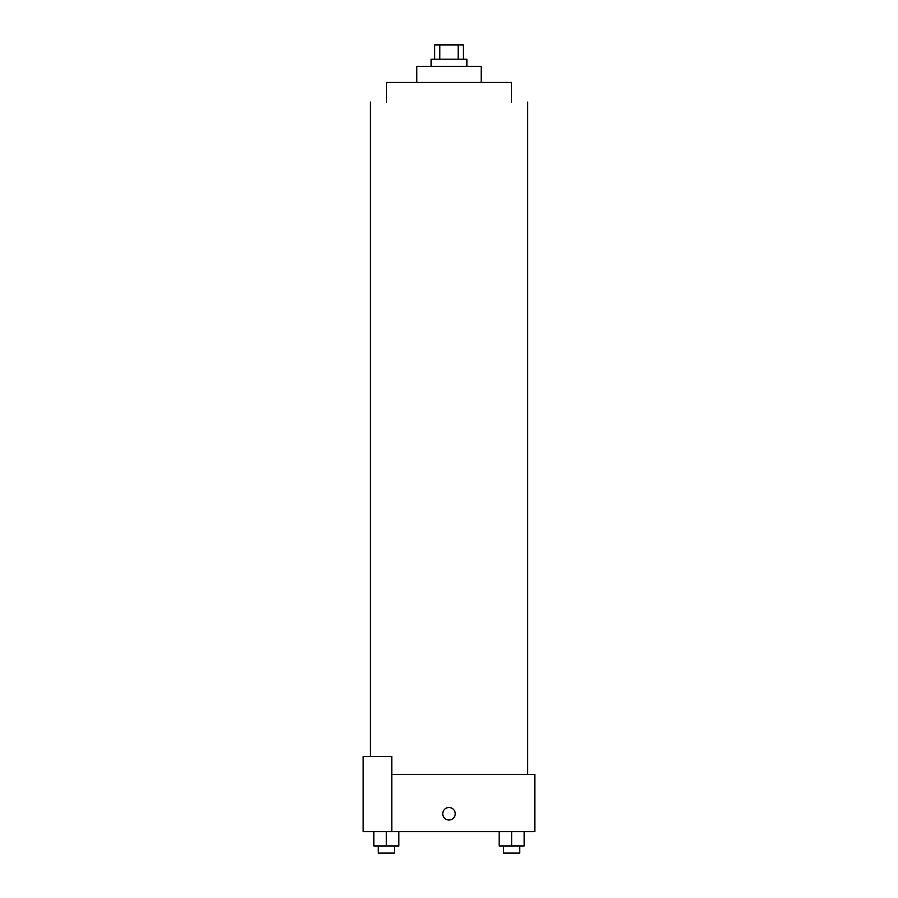 <?xml version="1.0" encoding="UTF-8"?>
<svg xmlns="http://www.w3.org/2000/svg" width="898" height="898" viewBox="0 0 898 898"><rect width="100%" height="100%" fill="white"/><g stroke="black" fill="none" stroke-linecap="round" stroke-linejoin="round"><path stroke-width="1.35" d="M439.829 59.201L439.829 44.9L434.699 44.9L434.699 59.201M439.829 44.9L463.301 44.9L463.301 59.201M458.171 59.201L458.171 44.9M431.119 66.362L431.119 59.201L466.881 59.201L466.881 66.362M416.818 82.448L416.818 66.362L481.182 66.362L481.182 82.448M386.432 102.114L386.432 82.448L511.568 82.448L511.568 102.114M391.786 774.424L534.826 774.424L534.826 831.638L363.174 831.638L363.174 756.543L391.786 756.543L391.786 831.638M442.736 813.768A6.264 6.264 0 0 1 452.132 808.346A6.264 6.264 0 0 1 452.132 819.178A6.264 6.264 0 0 1 442.736 813.768M499.142 831.638L499.142 845.95L524.174 845.95L524.174 831.638L524.174 845.95M511.658 845.95L511.658 831.638M519.695 845.95L519.695 853.1L503.61 853.1L503.61 845.95M373.826 831.638L373.826 845.95L398.858 845.95L398.858 831.638L398.858 845.95M386.342 845.95L386.342 831.638M394.39 845.95L394.39 853.1L378.305 853.1L378.305 845.95M527.676 774.424L527.676 102.114M370.324 756.543L370.324 102.114"/></g></svg>
